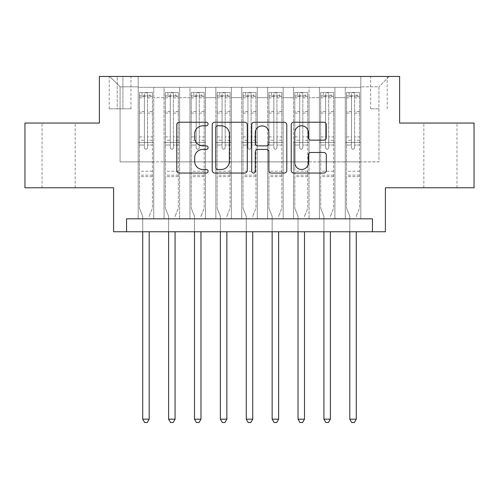 <?xml version="1.0" encoding="UTF-8"?>
<svg xmlns="http://www.w3.org/2000/svg" width="499" height="499" viewBox="0 0 499 499"><rect width="100%" height="100%" fill="white"/><g stroke="black" fill="none" stroke-linecap="round" stroke-linejoin="round"><path stroke-width="0.37" stroke-dasharray="2.5 1.87" d="M208.083 124.014A1.778 1.778 0 0 0 206.305 122.236L179.309 122.236A2.539 2.539 0 0 0 176.771 124.775L176.771 170.508A2.539 2.539 0 0 0 179.309 173.053L206.305 173.053A1.778 1.778 0 0 0 208.083 171.276A1.778 1.778 0 0 0 206.305 169.492L202.812 169.492A8.127 8.127 0 0 1 194.685 161.364L194.685 157.553A8.127 8.127 0 0 1 202.812 149.419L206.305 149.419A1.778 1.778 0 0 0 208.083 147.642A1.778 1.778 0 0 0 206.305 145.864L202.812 145.864A8.127 8.127 0 0 1 194.685 137.736L194.685 133.925A8.127 8.127 0 0 1 202.812 125.792L206.305 125.792A1.778 1.778 0 0 0 208.083 124.014M440.399 123.053L456.965 123.053L440.399 123.053M440.399 187.767L456.965 187.767L440.399 187.767M58.601 123.053L42.035 123.053L58.601 123.053M58.601 187.767L42.035 187.767L58.601 187.767M378.922 76.459L370.638 76.459L378.922 76.459M378.922 108.819L370.638 108.819L378.922 108.819M474.05 123.053L474.05 187.767L385.396 187.767L385.396 231.767L113.604 231.767L113.604 187.767L24.95 187.767L24.95 123.053L99.37 123.053L99.37 76.459L399.63 76.459L399.63 123.053L474.05 123.053M360.802 218.824L360.802 87.331L138.198 87.331L138.198 218.824L153.729 218.824L138.198 218.824L153.729 218.824L138.198 218.824L138.198 87.331L153.729 87.331L153.729 218.824L153.729 87.331L153.729 161.882L164.077 161.882L153.729 161.882L153.729 87.331L138.198 87.331L360.802 87.331L360.802 218.824L345.271 218.824L345.271 87.331L319.391 87.331L319.391 218.824L319.391 87.331L334.923 87.331L334.923 218.824L334.923 87.331L334.923 161.882L334.923 87.331L345.271 87.331L345.271 218.824L360.802 218.824L345.271 218.824L360.802 218.824L360.802 86.814L360.802 161.882L378.922 161.882L378.922 86.814L360.802 86.814L378.922 86.814L378.922 161.882L360.802 161.882L360.802 142.465L360.802 218.824M319.391 218.824L334.923 218.824L319.391 218.824L334.923 218.824L319.391 218.824L319.391 142.465L319.391 161.882L309.037 161.882L309.037 97.685L309.037 161.882L319.391 161.882L319.391 97.685L319.391 161.882L345.271 161.882L334.923 161.882L334.923 142.465L334.923 161.882L319.391 161.882L319.391 142.465L334.923 142.465L334.923 218.824L334.923 142.465L319.391 142.465L319.391 218.824M309.037 218.824L309.037 87.331L293.506 87.331L293.506 218.824L293.506 87.331L309.037 87.331L309.037 218.824L293.506 218.824L309.037 218.824L293.506 218.824L309.037 218.824L309.037 142.465L309.037 218.824M283.151 218.824L283.151 87.331L267.62 87.331L267.62 218.824L267.62 87.331L283.151 87.331L283.151 218.824L267.62 218.824L283.151 218.824L267.62 218.824L283.151 218.824L283.151 97.685L283.151 161.882L293.506 161.882L283.151 161.882L283.151 142.465L283.151 218.824M257.266 218.824L257.266 87.331L241.734 87.331L241.734 218.824L241.734 87.331L257.266 87.331L257.266 218.824L241.734 218.824L257.266 218.824L241.734 218.824L257.266 218.824L257.266 97.685L257.266 161.882L267.62 161.882L257.266 161.882L257.266 142.465L257.266 218.824M231.38 218.824L231.38 87.331L215.849 87.331L215.849 218.824L215.849 87.331L231.38 87.331L231.38 218.824L215.849 218.824L231.38 218.824L215.849 218.824L231.38 218.824L231.38 97.685L231.38 161.882L241.734 161.882L231.38 161.882L231.38 142.465L231.38 218.824M205.494 218.824L205.494 87.331L189.963 87.331L189.963 218.824L189.963 87.331L205.494 87.331L205.494 218.824L189.963 218.824L205.494 218.824L189.963 218.824L205.494 218.824L205.494 97.685L205.494 161.882L215.849 161.882L205.494 161.882L205.494 142.465L205.494 218.824M179.609 218.824L179.609 87.331L164.077 87.331L164.077 218.824L164.077 87.331L179.609 87.331L179.609 218.824L164.077 218.824L179.609 218.824L164.077 218.824L179.609 218.824L179.609 142.465L179.609 218.824M345.271 97.685L345.271 161.882L345.271 87.331L345.271 97.685L334.923 97.685L345.271 97.685M293.506 97.685L293.506 161.882L293.506 87.331L283.151 87.331L283.151 97.685L283.151 87.331L293.506 87.331L293.506 97.685L283.151 97.685L293.506 97.685M267.62 97.685L267.62 161.882L267.62 87.331L257.266 87.331L257.266 97.685L257.266 87.331L267.62 87.331L267.62 97.685L257.266 97.685L267.62 97.685M241.734 97.685L241.734 161.882L241.734 87.331L231.38 87.331L231.38 97.685L231.38 87.331L241.734 87.331L241.734 97.685L231.38 97.685L241.734 97.685M215.849 97.685L215.849 161.882L215.849 87.331L205.494 87.331L205.494 97.685L205.494 87.331L215.849 87.331L215.849 97.685L205.494 97.685L215.849 97.685M179.609 97.685L179.609 161.882L179.609 87.331L179.609 97.685L189.963 97.685L189.963 161.882L179.609 161.882L189.963 161.882L189.963 87.331L179.609 87.331L189.963 87.331L189.963 97.685L179.609 97.685M126.546 231.767L126.546 218.824L126.546 231.767L126.546 218.824L372.454 218.824L126.546 218.824L372.454 218.824L372.454 231.767M117.228 76.459L109.206 76.459L117.228 76.459L117.228 108.819L109.206 108.819L122.922 108.819L117.228 108.819L117.228 76.459M122.922 76.459L130.95 76.459L122.922 76.459L122.922 108.819L130.95 108.819L122.922 108.819L122.922 76.459M360.802 76.459L138.198 76.459L389.276 76.459L360.802 76.459L360.802 87.331L360.802 76.459M138.198 76.459L109.724 76.459L138.198 76.459L138.198 161.882L120.078 161.882L120.078 86.814L138.198 86.814L120.078 86.814L109.724 76.459L120.078 86.814L120.078 161.882L138.198 161.882L138.198 76.459M164.077 97.685L164.077 161.882L164.077 87.331L153.729 87.331L164.077 87.331L164.077 97.685L153.729 97.685L164.077 97.685M319.391 87.331L309.037 87.331L309.037 97.685L309.037 87.331L319.391 87.331L319.391 97.685L319.391 87.331M293.506 161.882L309.037 161.882L293.506 161.882L293.506 142.465L293.506 161.882M267.62 161.882L283.151 161.882L267.62 161.882L267.62 142.465L267.62 161.882M241.734 161.882L257.266 161.882L241.734 161.882L241.734 142.465L241.734 161.882M215.849 161.882L231.38 161.882L215.849 161.882L215.849 142.465L215.849 161.882M189.963 161.882L205.494 161.882L189.963 161.882L189.963 142.465L189.963 161.882M164.077 161.882L179.609 161.882L179.609 142.465L179.609 161.882L164.077 161.882L164.077 142.465L179.609 142.465L164.077 142.465L164.077 218.824L164.077 161.882M138.198 161.882L153.729 161.882L153.729 142.465L153.729 218.824L153.729 142.465L153.729 161.882L138.198 161.882L138.198 142.465L153.729 142.465L138.198 142.465L138.198 218.824L138.198 161.882M345.271 161.882L360.802 161.882L345.271 161.882L345.271 142.465L345.271 161.882M138.198 142.465L153.729 142.465L138.198 142.465M164.077 142.465L179.609 142.465L164.077 142.465M189.963 142.465L205.494 142.465L189.963 142.465L189.963 218.824L189.963 142.465L205.494 142.465L189.963 142.465M215.849 142.465L231.38 142.465L215.849 142.465L215.849 218.824L215.849 142.465L231.38 142.465L215.849 142.465M241.734 142.465L257.266 142.465L241.734 142.465L241.734 218.824L241.734 142.465L257.266 142.465L241.734 142.465M267.62 142.465L283.151 142.465L267.62 142.465L267.62 218.824L267.62 142.465L283.151 142.465L267.62 142.465M293.506 142.465L309.037 142.465L293.506 142.465L293.506 218.824L293.506 142.465L309.037 142.465L293.506 142.465M319.391 142.465L334.923 142.465L319.391 142.465M345.271 142.465L360.802 142.465L345.271 142.465L345.271 218.824L345.271 142.465L360.802 142.465L345.271 142.465M389.276 76.459L378.922 86.814L389.276 76.459M247.279 170.508L247.279 124.775A2.539 2.539 0 0 0 244.735 122.236L214.757 122.236A2.539 2.539 0 0 0 212.212 124.775L212.212 170.508A2.539 2.539 0 0 0 214.757 173.053L244.735 173.053A2.539 2.539 0 0 0 247.279 170.508M217.552 125.792A1.778 1.778 0 0 0 215.774 127.569L215.774 167.714A1.778 1.778 0 0 0 217.552 169.492L221.232 169.492A8.127 8.127 0 0 0 229.365 161.364L229.365 133.925A8.127 8.127 0 0 0 221.232 125.792L217.552 125.792M254.265 122.236L284.243 122.236A2.539 2.539 0 0 1 286.788 124.775L286.788 170.508A2.539 2.539 0 0 1 284.243 173.053L271.412 173.053A2.539 2.539 0 0 1 268.874 170.508L268.874 151.964A2.539 2.539 0 0 0 266.335 149.419L257.821 149.419A2.539 2.539 0 0 0 255.282 151.964L255.282 171.276A1.778 1.778 0 0 1 253.504 173.053A1.778 1.778 0 0 1 251.721 171.276L251.721 124.775A2.539 2.539 0 0 1 254.265 122.236M268.874 132.715A6.799 6.799 0 0 0 262.075 125.923A6.799 6.799 0 0 0 255.282 132.715L255.282 143.325A2.539 2.539 0 0 0 257.821 145.864L266.335 145.864A2.539 2.539 0 0 0 268.874 143.325L268.874 132.715M310.921 140.15L323.751 140.15A2.539 2.539 0 0 0 326.296 137.605L326.296 124.775A2.539 2.539 0 0 0 323.751 122.236L293.774 122.236A2.539 2.539 0 0 0 291.229 124.775L291.229 170.508A2.539 2.539 0 0 0 293.774 173.053L323.751 173.053A2.539 2.539 0 0 0 326.296 170.508L326.296 155.014A2.539 2.539 0 0 0 323.751 152.469L310.921 152.469A2.539 2.539 0 0 0 308.382 155.014L308.382 162.699A6.799 6.799 0 0 1 301.583 169.492A6.799 6.799 0 0 1 294.79 162.699L294.79 132.591A6.799 6.799 0 0 1 301.583 125.792A6.799 6.799 0 0 1 308.382 132.591L308.382 137.605A2.539 2.539 0 0 0 310.921 140.15M144.411 147.642A1.553 1.553 0 0 0 145.964 149.195A1.553 1.553 0 0 1 144.411 147.642L144.411 145.047L144.411 147.642M152.37 92.508L149.843 92.508L149.843 95.877L152.432 95.877L152.432 92.508L139.489 92.508L139.489 208.214L139.489 145.047L144.411 145.047L144.411 140.263L139.489 140.263M139.489 92.508L139.489 145.047L144.411 145.047L144.411 96.557C145.44 95.652 146.475 95.652 147.517 96.557L147.517 136.894L152.432 136.894L152.432 208.214L152.432 145.047L147.517 145.047L147.517 147.642A1.553 1.553 0 0 1 145.964 149.195A1.553 1.553 0 0 0 147.517 147.642L147.517 136.894M152.432 95.877L152.432 136.894M152.432 92.508L152.432 145.047L147.517 145.047L147.517 92.826L144.411 92.826L144.411 140.263M149.843 92.508L139.552 92.508M149.843 95.877L142.078 95.877L142.078 92.508M139.489 95.877L152.37 95.877M139.552 95.877L142.078 95.877M149.382 215.793L152.432 208.214L149.382 215.793A2.589 2.589 0 0 0 149.195 216.753A2.589 2.589 0 0 1 149.382 215.793M142.726 231.767L142.726 216.753A2.589 2.589 0 0 0 142.539 215.793L139.489 208.214L142.539 215.793A2.589 2.589 0 0 1 142.726 216.753L142.726 419.172L149.195 419.172L149.195 231.767M152.432 176.634L139.489 176.634M142.726 419.172L144.666 422.541L147.255 422.541L149.195 419.172M144.411 96.557L144.411 92.826M147.517 96.557L147.517 92.826M170.29 147.642A1.553 1.553 0 0 0 171.843 149.195A1.553 1.553 0 0 1 170.29 147.642L170.29 145.047L170.29 147.642M178.255 92.508L175.729 92.508L175.729 95.877L178.318 95.877L178.318 92.508L165.375 92.508L165.375 208.214L165.375 145.047L170.29 145.047L170.29 140.263L165.375 140.263M165.375 92.508L165.375 145.047L170.29 145.047L170.29 96.557C171.325 95.652 172.361 95.652 173.396 96.557L173.396 136.894L178.318 136.894L178.318 208.214L178.318 145.047L173.396 145.047L173.396 147.642A1.553 1.553 0 0 1 171.843 149.195A1.553 1.553 0 0 0 173.396 147.642L173.396 136.894M178.318 95.877L178.318 136.894M178.318 92.508L178.318 145.047L173.396 145.047L173.396 92.826L170.29 92.826L170.29 140.263M175.729 92.508L165.437 92.508M175.729 95.877L167.963 95.877L167.963 92.508M165.375 95.877L178.255 95.877M165.437 95.877L167.963 95.877M175.268 215.793L178.318 208.214L175.268 215.793A2.589 2.589 0 0 0 175.08 216.753A2.589 2.589 0 0 1 175.268 215.793M168.612 231.767L168.612 216.753A2.589 2.589 0 0 0 168.425 215.793L165.375 208.214L168.425 215.793A2.589 2.589 0 0 1 168.612 216.753L168.612 419.172L175.08 419.172L175.08 231.767M178.318 176.634L165.375 176.634M168.612 419.172L170.552 422.541L173.141 422.541L175.08 419.172M170.29 96.557L170.29 92.826M173.396 96.557L173.396 92.826M196.176 147.642A1.553 1.553 0 0 0 197.729 149.195A1.553 1.553 0 0 1 196.176 147.642L196.176 145.047L196.176 147.642M204.135 92.508L201.615 92.508L201.615 95.877L204.203 95.877L204.203 92.508L191.26 92.508L191.26 208.214L191.26 145.047L196.176 145.047L196.176 140.263L191.26 140.263M191.26 92.508L191.26 145.047L196.176 145.047L196.176 96.557C197.211 95.652 198.246 95.652 199.282 96.557L199.282 136.894L204.203 136.894L204.203 208.214L204.203 145.047L199.282 145.047L199.282 147.642A1.553 1.553 0 0 1 197.729 149.195A1.553 1.553 0 0 0 199.282 147.642L199.282 136.894M204.203 95.877L204.203 136.894M204.203 92.508L204.203 145.047L199.282 145.047L199.282 92.826L196.176 92.826L196.176 140.263M201.615 92.508L191.323 92.508M201.615 95.877L193.849 95.877L193.849 92.508M191.26 95.877L204.135 95.877M191.323 95.877L193.849 95.877M201.153 215.793L204.203 208.214L201.153 215.793A2.589 2.589 0 0 0 200.966 216.753A2.589 2.589 0 0 1 201.153 215.793M194.498 231.767L194.498 216.753A2.589 2.589 0 0 0 194.311 215.793L191.26 208.214L194.311 215.793A2.589 2.589 0 0 1 194.498 216.753L194.498 419.172L200.966 419.172L200.966 231.767M204.203 176.634L191.26 176.634M194.498 419.172L196.438 422.541L199.026 422.541L200.966 419.172M196.176 96.557L196.176 92.826M199.282 96.557L199.282 92.826M222.061 147.642A1.553 1.553 0 0 0 223.614 149.195A1.553 1.553 0 0 1 222.061 147.642L222.061 145.047L222.061 147.642M230.02 92.508L227.5 92.508L227.5 95.877L230.089 95.877L230.089 92.508L217.146 92.508L217.146 208.214L217.146 145.047L222.061 145.047L222.061 140.263L217.146 140.263M217.146 92.508L217.146 145.047L222.061 145.047L222.061 96.557C223.097 95.652 224.132 95.652 225.168 96.557L225.168 136.894L230.089 136.894L230.089 208.214L230.089 145.047L225.168 145.047L225.168 147.642A1.553 1.553 0 0 1 223.614 149.195A1.553 1.553 0 0 0 225.168 147.642L225.168 136.894M230.089 95.877L230.089 136.894M230.089 92.508L230.089 145.047L225.168 145.047L225.168 92.826L222.061 92.826L222.061 140.263M227.5 92.508L217.208 92.508M227.5 95.877L219.735 95.877L219.735 92.508M217.146 95.877L230.02 95.877M217.208 95.877L219.735 95.877M227.039 215.793L230.089 208.214L227.039 215.793A2.589 2.589 0 0 0 226.852 216.753A2.589 2.589 0 0 1 227.039 215.793M220.377 231.767L220.377 216.753A2.589 2.589 0 0 0 220.19 215.793L217.146 208.214L220.19 215.793A2.589 2.589 0 0 1 220.377 216.753L220.377 419.172L226.852 419.172L226.852 231.767M230.089 176.634L217.146 176.634M220.377 419.172L222.323 422.541L224.912 422.541L226.852 419.172M222.061 96.557L222.061 92.826M225.168 96.557L225.168 92.826M247.947 147.642A1.553 1.553 0 0 0 249.5 149.195A1.553 1.553 0 0 1 247.947 147.642L247.947 145.047L247.947 147.642M255.906 92.508L253.38 92.508L253.38 95.877L255.968 95.877L255.968 92.508L243.032 92.508L243.032 208.214L243.032 145.047L247.947 145.047L247.947 140.263L243.032 140.263M243.032 92.508L243.032 145.047L247.947 145.047L247.947 96.557C248.982 95.652 250.018 95.652 251.053 96.557L251.053 136.894L255.968 136.894L255.968 208.214L255.968 145.047L251.053 145.047L251.053 147.642A1.553 1.553 0 0 1 249.5 149.195A1.553 1.553 0 0 0 251.053 147.642L251.053 136.894M255.968 95.877L255.968 136.894M255.968 92.508L255.968 145.047L251.053 145.047L251.053 92.826L247.947 92.826L247.947 140.263M253.38 92.508L243.094 92.508M253.38 95.877L245.62 95.877L245.62 92.508M243.032 95.877L255.906 95.877M243.094 95.877L245.62 95.877M252.924 215.793L255.968 208.214L252.924 215.793A2.589 2.589 0 0 0 252.737 216.753A2.589 2.589 0 0 1 252.924 215.793M246.263 231.767L246.263 216.753A2.589 2.589 0 0 0 246.076 215.793L243.032 208.214L246.076 215.793A2.589 2.589 0 0 1 246.263 216.753L246.263 419.172L252.737 419.172L252.737 231.767M255.968 176.634L243.032 176.634M246.263 419.172L248.209 422.541L250.791 422.541L252.737 419.172M247.947 96.557L247.947 92.826M251.053 96.557L251.053 92.826M273.832 147.642A1.553 1.553 0 0 0 275.386 149.195A1.553 1.553 0 0 1 273.832 147.642L273.832 145.047L273.832 147.642M281.792 92.508L279.265 92.508L279.265 95.877L281.854 95.877L281.854 92.508L268.911 92.508L268.911 208.214L268.911 145.047L273.832 145.047L273.832 140.263L268.911 140.263M268.911 92.508L268.911 145.047L273.832 145.047L273.832 96.557C274.862 95.652 275.897 95.652 276.939 96.557L276.939 136.894L281.854 136.894L281.854 208.214L281.854 145.047L276.939 145.047L276.939 147.642A1.553 1.553 0 0 1 275.386 149.195A1.553 1.553 0 0 0 276.939 147.642L276.939 136.894M281.854 95.877L281.854 136.894M281.854 92.508L281.854 145.047L276.939 145.047L276.939 92.826L273.832 92.826L273.832 140.263M279.265 92.508L268.98 92.508M279.265 95.877L271.5 95.877L271.5 92.508M268.911 95.877L281.792 95.877M268.98 95.877L271.5 95.877M278.81 215.793L281.854 208.214L278.81 215.793A2.589 2.589 0 0 0 278.623 216.753A2.589 2.589 0 0 1 278.81 215.793M272.148 231.767L272.148 216.753A2.589 2.589 0 0 0 271.961 215.793L268.911 208.214L271.961 215.793A2.589 2.589 0 0 1 272.148 216.753L272.148 419.172L278.623 419.172L278.623 231.767M281.854 176.634L268.911 176.634M272.148 419.172L274.088 422.541L276.677 422.541L278.623 419.172M273.832 96.557L273.832 92.826M276.939 96.557L276.939 92.826M299.718 147.642A1.553 1.553 0 0 0 301.271 149.195A1.553 1.553 0 0 1 299.718 147.642L299.718 145.047L299.718 147.642M307.677 92.508L305.151 92.508L305.151 95.877L307.74 95.877L307.74 92.508L294.797 92.508L294.797 208.214L294.797 145.047L299.718 145.047L299.718 140.263L294.797 140.263M294.797 92.508L294.797 145.047L299.718 145.047L299.718 96.557C300.747 95.652 301.783 95.652 302.824 96.557L302.824 136.894L307.74 136.894L307.74 208.214L307.74 145.047L302.824 145.047L302.824 147.642A1.553 1.553 0 0 1 301.271 149.195A1.553 1.553 0 0 0 302.824 147.642L302.824 136.894M307.74 95.877L307.74 136.894M307.74 92.508L307.74 145.047L302.824 145.047L302.824 92.826L299.718 92.826L299.718 140.263M305.151 92.508L294.865 92.508M305.151 95.877L297.385 95.877L297.385 92.508M294.797 95.877L307.677 95.877M294.865 95.877L297.385 95.877M304.689 215.793L307.74 208.214L304.689 215.793A2.589 2.589 0 0 0 304.502 216.753A2.589 2.589 0 0 1 304.689 215.793M298.034 231.767L298.034 216.753A2.589 2.589 0 0 0 297.847 215.793L294.797 208.214L297.847 215.793A2.589 2.589 0 0 1 298.034 216.753L298.034 419.172L304.502 419.172L304.502 231.767M307.74 176.634L294.797 176.634M298.034 419.172L299.974 422.541L302.562 422.541L304.502 419.172M299.718 96.557L299.718 92.826M302.824 96.557L302.824 92.826M325.604 147.642A1.553 1.553 0 0 0 327.157 149.195A1.553 1.553 0 0 1 325.604 147.642L325.604 145.047L325.604 147.642M333.563 92.508L331.037 92.508L331.037 95.877L333.625 95.877L333.625 92.508L320.682 92.508L320.682 208.214L320.682 145.047L325.604 145.047L325.604 140.263L320.682 140.263M320.682 92.508L320.682 145.047L325.604 145.047L325.604 96.557C326.633 95.652 327.668 95.652 328.71 96.557L328.71 136.894L333.625 136.894L333.625 208.214L333.625 145.047L328.71 145.047L328.71 147.642A1.553 1.553 0 0 1 327.157 149.195A1.553 1.553 0 0 0 328.71 147.642L328.71 136.894M333.625 95.877L333.625 136.894M333.625 92.508L333.625 145.047L328.71 145.047L328.71 92.826L325.604 92.826L325.604 140.263M331.037 92.508L320.745 92.508M331.037 95.877L323.271 95.877L323.271 92.508M320.682 95.877L333.563 95.877M320.745 95.877L323.271 95.877M330.575 215.793L333.625 208.214L330.575 215.793A2.589 2.589 0 0 0 330.388 216.753A2.589 2.589 0 0 1 330.575 215.793M323.92 231.767L323.92 216.753A2.589 2.589 0 0 0 323.732 215.793L320.682 208.214L323.732 215.793A2.589 2.589 0 0 1 323.92 216.753L323.92 419.172L330.388 419.172L330.388 231.767M333.625 176.634L320.682 176.634M323.92 419.172L325.859 422.541L328.448 422.541L330.388 419.172M325.604 96.557L325.604 92.826M328.71 96.557L328.71 92.826M351.483 147.642A1.553 1.553 0 0 0 353.036 149.195A1.553 1.553 0 0 1 351.483 147.642L351.483 145.047L351.483 147.642M359.448 92.508L356.922 92.508L356.922 95.877L359.511 95.877L359.511 92.508L346.568 92.508L346.568 208.214L346.568 145.047L351.483 145.047L351.483 140.263L346.568 140.263M346.568 92.508L346.568 145.047L351.483 145.047L351.483 96.557C352.519 95.652 353.554 95.652 354.589 96.557L354.589 136.894L359.511 136.894L359.511 208.214L359.511 145.047L354.589 145.047L354.589 147.642A1.553 1.553 0 0 1 353.036 149.195A1.553 1.553 0 0 0 354.589 147.642L354.589 136.894M359.511 95.877L359.511 136.894M359.511 92.508L359.511 145.047L354.589 145.047L354.589 92.826L351.483 92.826L351.483 140.263M356.922 92.508L346.63 92.508M356.922 95.877L349.157 95.877L349.157 92.508M346.568 95.877L359.448 95.877M346.63 95.877L349.157 95.877M356.461 215.793L359.511 208.214L356.461 215.793A2.589 2.589 0 0 0 356.274 216.753A2.589 2.589 0 0 1 356.461 215.793M349.805 231.767L349.805 216.753A2.589 2.589 0 0 0 349.618 215.793L346.568 208.214L349.618 215.793A2.589 2.589 0 0 1 349.805 216.753L349.805 419.172L356.274 419.172L356.274 231.767M359.511 176.634L346.568 176.634M349.805 419.172L351.745 422.541L354.334 422.541L356.274 419.172M351.483 96.557L351.483 92.826M354.589 96.557L354.589 92.826M319.391 97.685L309.037 97.685L319.391 97.685M152.432 171.201L139.489 171.201M152.432 140.263L147.517 140.263M139.489 136.894L144.411 136.894M144.411 111.57L139.489 111.57M152.432 111.57L147.517 111.57M139.489 113.08L144.411 113.08M147.517 113.08L152.432 113.08M144.411 96.288L139.489 96.288M139.489 97.798L144.411 97.798M152.432 96.288L147.517 96.288M147.517 97.798L152.432 97.798M152.432 175.174L139.489 175.174M178.318 171.201L165.375 171.201M178.318 140.263L173.396 140.263M165.375 136.894L170.29 136.894M170.29 111.57L165.375 111.57M178.318 111.57L173.396 111.57M165.375 113.08L170.29 113.08M173.396 113.08L178.318 113.08M170.29 96.288L165.375 96.288M165.375 97.798L170.29 97.798M178.318 96.288L173.396 96.288M173.396 97.798L178.318 97.798M178.318 175.174L165.375 175.174M204.203 171.201L191.26 171.201M204.203 140.263L199.282 140.263M191.26 136.894L196.176 136.894M196.176 111.57L191.26 111.57M204.203 111.57L199.282 111.57M191.26 113.08L196.176 113.08M199.282 113.08L204.203 113.08M196.176 96.288L191.26 96.288M191.26 97.798L196.176 97.798M204.203 96.288L199.282 96.288M199.282 97.798L204.203 97.798M204.203 175.174L191.26 175.174M230.089 171.201L217.146 171.201M230.089 140.263L225.168 140.263M217.146 136.894L222.061 136.894M222.061 111.57L217.146 111.57M230.089 111.57L225.168 111.57M217.146 113.08L222.061 113.08M225.168 113.08L230.089 113.08M222.061 96.288L217.146 96.288M217.146 97.798L222.061 97.798M230.089 96.288L225.168 96.288M225.168 97.798L230.089 97.798M230.089 175.174L217.146 175.174M255.968 171.201L243.032 171.201M255.968 140.263L251.053 140.263M243.032 136.894L247.947 136.894M247.947 111.57L243.032 111.57M255.968 111.57L251.053 111.57M243.032 113.08L247.947 113.08M251.053 113.08L255.968 113.08M247.947 96.288L243.032 96.288M243.032 97.798L247.947 97.798M255.968 96.288L251.053 96.288M251.053 97.798L255.968 97.798M255.968 175.174L243.032 175.174M281.854 171.201L268.911 171.201M281.854 140.263L276.939 140.263M268.911 136.894L273.832 136.894M273.832 111.57L268.911 111.57M281.854 111.57L276.939 111.57M268.911 113.08L273.832 113.08M276.939 113.08L281.854 113.08M273.832 96.288L268.911 96.288M268.911 97.798L273.832 97.798M281.854 96.288L276.939 96.288M276.939 97.798L281.854 97.798M281.854 175.174L268.911 175.174M307.74 171.201L294.797 171.201M307.74 140.263L302.824 140.263M294.797 136.894L299.718 136.894M299.718 111.57L294.797 111.57M307.74 111.57L302.824 111.57M294.797 113.08L299.718 113.08M302.824 113.08L307.74 113.08M299.718 96.288L294.797 96.288M294.797 97.798L299.718 97.798M307.74 96.288L302.824 96.288M302.824 97.798L307.74 97.798M307.74 175.174L294.797 175.174M333.625 171.201L320.682 171.201M333.625 140.263L328.71 140.263M320.682 136.894L325.604 136.894M325.604 111.57L320.682 111.57M333.625 111.57L328.71 111.57M320.682 113.08L325.604 113.08M328.71 113.08L333.625 113.08M325.604 96.288L320.682 96.288M320.682 97.798L325.604 97.798M333.625 96.288L328.71 96.288M328.71 97.798L333.625 97.798M333.625 175.174L320.682 175.174M359.511 171.201L346.568 171.201M359.511 140.263L354.589 140.263M346.568 136.894L351.483 136.894M351.483 111.57L346.568 111.57M359.511 111.57L354.589 111.57M346.568 113.08L351.483 113.08M354.589 113.08L359.511 113.08M351.483 96.288L346.568 96.288M346.568 97.798L351.483 97.798M359.511 96.288L354.589 96.288M354.589 97.798L359.511 97.798M359.511 175.174L346.568 175.174M423.832 187.767L423.832 123.053M42.035 187.767L42.035 123.053M370.638 108.819L370.638 76.459M109.206 108.819L109.206 76.459M130.95 108.819L130.95 76.459M387.205 108.819L387.205 76.459M75.168 187.767L75.168 123.053M456.965 187.767L456.965 123.053"/><path stroke-width="0.75" d="M208.083 124.014A1.778 1.778 0 0 0 206.305 122.236L179.309 122.236A2.539 2.539 0 0 0 176.771 124.775L176.771 170.508A2.539 2.539 0 0 0 179.309 173.053L206.305 173.053A1.778 1.778 0 0 0 208.083 171.276A1.778 1.778 0 0 0 206.305 169.492L202.812 169.492A8.127 8.127 0 0 1 194.685 161.364L194.685 157.553A8.127 8.127 0 0 1 202.812 149.419L206.305 149.419A1.778 1.778 0 0 0 208.083 147.642A1.778 1.778 0 0 0 206.305 145.864L202.812 145.864A8.127 8.127 0 0 1 194.685 137.736L194.685 133.925A8.127 8.127 0 0 1 202.812 125.792L206.305 125.792A1.778 1.778 0 0 0 208.083 124.014M323.751 140.15A2.539 2.539 0 0 0 326.296 137.605L326.296 124.775A2.539 2.539 0 0 0 323.751 122.236L293.774 122.236A2.539 2.539 0 0 0 291.229 124.775L291.229 170.508A2.539 2.539 0 0 0 293.774 173.053L323.751 173.053A2.539 2.539 0 0 0 326.296 170.508L326.296 155.014A2.539 2.539 0 0 0 323.751 152.469L310.921 152.469A2.539 2.539 0 0 0 308.382 155.014L308.382 162.699A6.799 6.799 0 0 1 301.583 169.492A6.799 6.799 0 0 1 294.79 162.699L294.79 132.591A6.799 6.799 0 0 1 301.583 125.792A6.799 6.799 0 0 1 308.382 132.591L308.382 137.605A2.539 2.539 0 0 0 310.921 140.15L323.751 140.15M372.454 231.767L385.396 231.767L385.396 187.767L474.05 187.767L474.05 123.053L399.63 123.053L399.63 76.459L99.37 76.459L99.37 123.053L24.95 123.053L24.95 187.767L113.604 187.767L113.604 231.767L372.454 231.767L372.454 218.824L126.546 218.824L126.546 231.767M247.279 124.775A2.539 2.539 0 0 0 244.735 122.236L214.757 122.236A2.539 2.539 0 0 0 212.212 124.775L212.212 170.508A2.539 2.539 0 0 0 214.757 173.053L244.735 173.053A2.539 2.539 0 0 0 247.279 170.508L247.279 124.775M254.265 122.236L284.243 122.236A2.539 2.539 0 0 1 286.788 124.775L286.788 170.508A2.539 2.539 0 0 1 284.243 173.053L271.412 173.053A2.539 2.539 0 0 1 268.874 170.508L268.874 151.964A2.539 2.539 0 0 0 266.335 149.419L257.821 149.419A2.539 2.539 0 0 0 255.282 151.964L255.282 171.276A1.778 1.778 0 0 1 253.504 173.053A1.778 1.778 0 0 1 251.721 171.276L251.721 124.775A2.539 2.539 0 0 1 254.265 122.236M217.552 125.792A1.778 1.778 0 0 0 215.774 127.569L215.774 167.714A1.778 1.778 0 0 0 217.552 169.492L221.232 169.492A8.127 8.127 0 0 0 229.365 161.364L229.365 133.925A8.127 8.127 0 0 0 221.232 125.792L217.552 125.792M268.874 132.715A6.799 6.799 0 0 0 262.075 125.923A6.799 6.799 0 0 0 255.282 132.715L255.282 143.325A2.539 2.539 0 0 0 257.821 145.864L266.335 145.864A2.539 2.539 0 0 0 268.874 143.325L268.874 132.715M142.726 231.767L142.726 419.172L149.195 419.172L149.195 231.767M149.195 419.172L147.255 422.541L144.666 422.541L142.726 419.172M168.612 231.767L168.612 419.172L175.08 419.172L175.08 231.767M175.08 419.172L173.141 422.541L170.552 422.541L168.612 419.172M194.498 231.767L194.498 419.172L200.966 419.172L200.966 231.767M200.966 419.172L199.026 422.541L196.438 422.541L194.498 419.172M220.377 231.767L220.377 419.172L226.852 419.172L226.852 231.767M226.852 419.172L224.912 422.541L222.323 422.541L220.377 419.172M246.263 231.767L246.263 419.172L252.737 419.172L252.737 231.767M252.737 419.172L250.791 422.541L248.209 422.541L246.263 419.172M272.148 231.767L272.148 419.172L278.623 419.172L278.623 231.767M278.623 419.172L276.677 422.541L274.088 422.541L272.148 419.172M298.034 231.767L298.034 419.172L304.502 419.172L304.502 231.767M304.502 419.172L302.562 422.541L299.974 422.541L298.034 419.172M323.92 231.767L323.92 419.172L330.388 419.172L330.388 231.767M330.388 419.172L328.448 422.541L325.859 422.541L323.92 419.172M349.805 231.767L349.805 419.172L356.274 419.172L356.274 231.767M356.274 419.172L354.334 422.541L351.745 422.541L349.805 419.172"/></g></svg>
